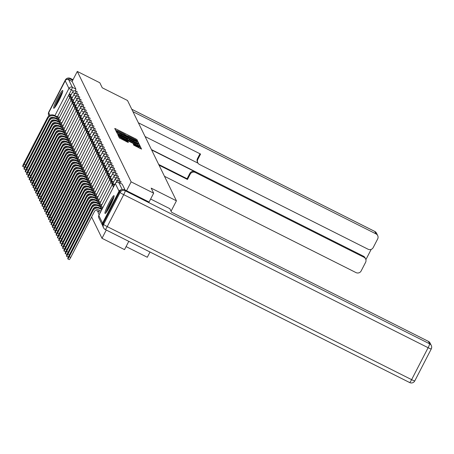 <?xml version="1.0" encoding="UTF-8"?>
<svg xmlns="http://www.w3.org/2000/svg" width="454" height="454" viewBox="0 0 454 454"><rect width="100%" height="100%" fill="white"/><g stroke="black" fill="none" stroke-linecap="round" stroke-linejoin="round"><path stroke-width="0.68" d="M137.097 141.132L137.823 141.421L136.96 139.645L135.769 138.918L115.776 128.868L114.743 128.459L115.605 130.241L117.047 130.792A4.007 0.358 27.3 0 1 117.041 130.741A4.007 0.358 27.3 0 1 120.344 132.046L122.013 132.886A4.007 0.358 27.3 0 1 125.826 135.207L127.381 135.984A4.007 0.358 27.3 0 1 127.37 135.939A4.007 0.358 27.3 0 1 130.673 137.244L132.341 138.078A4.007 0.358 27.3 0 1 136.155 140.4L137.097 141.132M62.777 90.573A9.948 1.175 -63.3 0 0 62.703 90.494A9.948 1.175 -63.3 0 0 57.386 98.456A9.948 1.175 -63.3 0 0 53.691 108.183A9.948 1.175 -63.3 0 0 53.765 108.268A9.948 1.175 -63.3 0 0 59.082 100.306A9.948 1.175 -63.3 0 0 62.777 90.573M114.067 195.748A9.948 1.175 -63.3 0 0 113.988 195.663A9.948 1.175 -63.3 0 0 108.671 203.625A9.948 1.175 -63.3 0 0 104.976 213.357A9.948 1.175 -63.3 0 0 105.05 213.437A9.948 1.175 -63.3 0 0 110.367 205.475A9.948 1.175 -63.3 0 0 114.067 195.748M133.737 145.155L141.569 149.105L140.609 147.13L139.418 146.404L118.392 135.945L119.351 137.92L127.319 142.051L128.351 142.46L127.937 141.608L123.386 139.191A3.348 0.295 27.3 0 1 120.197 137.21A3.348 0.295 27.3 0 1 122.955 138.305L136.115 144.922A3.348 0.295 27.3 0 1 139.31 146.903A3.348 0.295 27.3 0 1 136.546 145.808L133.323 144.298L133.737 145.155M77.293 71.437L99.812 82.759L102.269 87.804L127.5 100.487L176.43 200.816L151.193 188.132L153.656 193.177L131.138 181.855L77.293 71.437L72.135 81.425L68.628 79.66L72.368 87.333A2.548 0.301 116.7 0 1 71.369 89.926L57.545 116.706M138.016 143.532L139.049 143.941L138.09 141.96L136.898 141.239L115.872 130.775L116.831 132.755L118.023 133.476L138.016 143.532M139.35 144.548L140.309 146.523L139.276 146.114L119.283 136.064L118.091 135.337L117.682 134.48L126.819 138.969L127.852 139.372L127.58 138.805L117.109 133.317L138.158 143.822L139.35 144.548L138.884 145.916M128.788 241.352L124.521 249.621L102.002 238.299L91.612 216.984M126.081 246.596L147.295 257.265L150.002 252.015M121.434 189.812A2.548 2.525 154 0 0 119.044 191.202L102.553 223.147A2.548 2.525 154 0 0 102.769 225.803M106.27 230.03L102.002 238.299M153.656 193.177L149.065 202.07M131.138 181.855L126.547 190.748M49.072 115.793L48.68 114.987A2.548 2.525 -26 0 1 48.709 112.728L65.2 80.784A2.548 2.525 -26 0 1 68.628 79.66M176.43 200.816L171.062 211.212M120.389 183.234A2.548 0.301 -63.3 0 0 120.934 181.515L119.686 180.885A2.548 0.301 116.7 0 1 119.147 182.61M119.067 180.669A2.548 0.301 -63.3 0 0 119.646 178.87L118.403 178.246A2.548 0.301 116.7 0 1 117.421 180.862L117.41 180.879M117.779 178.03A2.548 0.301 -63.3 0 0 118.358 176.231L117.115 175.607A2.548 0.301 116.7 0 1 116.133 178.223L116.122 178.24M116.491 175.386A2.548 0.301 -63.3 0 0 117.07 173.593L115.827 172.963A2.548 0.301 116.7 0 1 114.845 175.584L112.41 174.075A2.548 2.548 0 0 1 115.827 172.963M115.203 172.747A2.548 0.301 -63.3 0 0 115.781 170.948L114.539 170.324A2.548 0.301 116.7 0 1 113.557 172.94L111.122 171.43A2.548 2.548 0 0 1 114.539 170.324M113.914 170.108A2.548 0.301 -63.3 0 0 114.493 168.309L113.25 167.685A2.548 0.301 116.7 0 1 112.269 170.301L112.257 170.318M112.626 167.464A2.548 0.301 -63.3 0 0 113.205 165.665L111.962 165.04A2.548 0.301 116.7 0 1 110.98 167.657L108.546 166.153A2.548 2.548 0 0 1 111.962 165.04M111.338 164.825A2.548 0.301 -63.3 0 0 111.917 163.026L110.674 162.401A2.548 0.301 116.7 0 1 109.692 165.018L107.258 163.508A2.548 2.548 0 0 1 110.674 162.401M110.05 162.18A2.548 0.301 -63.3 0 0 110.628 160.387L109.386 159.757A2.548 0.301 116.7 0 1 108.404 162.379L105.975 160.869A2.548 2.548 0 0 1 109.386 159.757M108.761 159.541A2.548 0.301 -63.3 0 0 109.34 157.742L108.097 157.118A2.548 0.301 116.7 0 1 107.116 159.734L104.687 158.225A2.548 2.548 0 0 1 108.097 157.118M107.473 156.902A2.548 0.301 -63.3 0 0 108.052 155.103L106.809 154.479A2.548 0.301 116.7 0 1 105.827 157.095L105.822 157.112M106.185 154.258A2.548 0.301 -63.3 0 0 106.764 152.459L105.521 151.835A2.548 0.301 116.7 0 1 104.539 154.451L104.533 154.468M104.897 151.619A2.548 0.301 -63.3 0 0 105.476 149.82L104.233 149.196A2.548 0.301 116.7 0 1 103.251 151.812L103.245 151.829M103.608 148.974A2.548 0.301 -63.3 0 0 104.187 147.181L102.945 146.551A2.548 0.301 116.7 0 1 101.963 149.173L101.957 149.184M102.32 146.336A2.548 0.301 -63.3 0 0 102.905 144.537L101.656 143.912A2.548 0.301 116.7 0 1 100.675 146.529L100.669 146.546M101.032 143.697A2.548 0.301 -63.3 0 0 101.617 141.898L100.368 141.273A2.548 0.301 116.7 0 1 99.386 143.89L99.381 143.907M99.749 141.052A2.548 0.301 -63.3 0 0 100.328 139.253L99.08 138.629A2.548 0.301 116.7 0 1 98.098 141.245L95.669 139.741A2.548 2.548 0 0 1 99.08 138.629M98.461 138.413A2.548 0.301 -63.3 0 0 99.04 136.614L97.792 135.99A2.548 0.301 116.7 0 1 96.816 138.606L94.381 137.097A2.548 2.548 0 0 1 97.792 135.99M97.173 135.769A2.548 0.301 -63.3 0 0 97.752 133.975L96.503 133.345A2.548 0.301 116.7 0 1 95.527 135.967L95.516 135.979M95.885 133.13A2.548 0.301 -63.3 0 0 96.464 131.331L95.215 130.707A2.548 0.301 116.7 0 1 94.239 133.323L91.804 131.813A2.548 2.548 0 0 1 95.215 130.707M94.597 130.491A2.548 0.301 -63.3 0 0 95.175 128.692L93.933 128.068A2.548 0.301 116.7 0 1 92.951 130.684L92.939 130.701M93.308 127.846A2.548 0.301 -63.3 0 0 93.887 126.047L92.644 125.423A2.548 0.301 116.7 0 1 91.663 128.039L91.651 128.056M92.02 125.208A2.548 0.301 -63.3 0 0 92.599 123.409L91.356 122.784A2.548 0.301 116.7 0 1 90.374 125.4L87.94 123.891A2.548 2.548 0 0 1 91.356 122.784M90.732 122.563A2.548 0.301 -63.3 0 0 91.311 120.77L90.068 120.14A2.548 0.301 116.7 0 1 89.086 122.762L89.075 122.773M89.444 119.924A2.548 0.301 -63.3 0 0 90.023 118.125L88.78 117.501A2.548 0.301 116.7 0 1 87.798 120.117L87.787 120.134M88.155 117.285A2.548 0.301 -63.3 0 0 88.734 115.486L87.491 114.862A2.548 0.301 116.7 0 1 86.51 117.478L86.498 117.495M86.867 114.641A2.548 0.301 -63.3 0 0 87.446 112.842L86.203 112.217A2.548 0.301 116.7 0 1 85.221 114.834L85.216 114.851M85.579 112.002A2.548 0.301 -63.3 0 0 86.158 110.203L84.915 109.579A2.548 0.301 116.7 0 1 83.933 112.195L83.928 112.212M84.291 109.357A2.548 0.301 -63.3 0 0 84.87 107.564L83.627 106.934A2.548 0.301 116.7 0 1 82.645 109.556L82.639 109.567M83.003 106.718A2.548 0.301 -63.3 0 0 83.581 104.919L82.339 104.295A2.548 0.301 116.7 0 1 81.357 106.911L78.928 105.402A2.548 2.548 0 0 1 82.339 104.295M81.714 104.08A2.548 0.301 -63.3 0 0 82.293 102.281L81.05 101.656A2.548 0.301 116.7 0 1 80.069 104.272L77.64 102.763A2.548 2.548 0 0 1 81.05 101.656M80.426 101.435A2.548 0.301 -63.3 0 0 81.005 99.636L79.762 99.012A2.548 0.301 116.7 0 1 78.78 101.628L76.351 100.124A2.548 2.548 0 0 1 79.762 99.012M79.138 98.796A2.548 0.301 -63.3 0 0 79.717 96.997L78.474 96.373A2.548 0.301 116.7 0 1 77.492 98.989L75.063 97.479A2.548 2.548 0 0 1 78.474 96.373M77.85 96.152A2.548 0.301 -63.3 0 0 78.434 94.358L77.186 93.728A2.548 0.301 116.7 0 1 76.204 96.35L76.198 96.362M76.561 93.513A2.548 0.301 -63.3 0 0 77.146 91.714L75.897 91.089A2.548 0.301 116.7 0 1 74.916 93.706L74.91 93.723M125.088 190.01L122.24 184.176A2.548 0.301 -63.3 0 0 122.222 184.154A2.548 0.301 -63.3 0 0 122.194 184.154M72.135 81.425L75.875 89.097A2.548 0.301 116.7 0 1 75.279 90.874M127.296 136.081L125.911 135.383M116.967 130.888L115.583 130.19M117.041 132.676L116.712 132.511M137.624 143.333L136.365 142.391M136.62 141.364L117.637 132A4.007 0.358 27.3 0 0 121.451 134.316L133.448 140.348A4.007 0.358 27.3 0 0 136.745 141.654A4.007 0.358 27.3 0 0 136.739 141.603L136.62 141.364M127.568 139.917L128.664 140.468M135.235 143.197A3.348 0.295 27.3 0 0 137.993 144.287A3.348 0.295 27.3 0 0 134.798 142.306L129.129 139.571L130.593 140.865L135.235 143.197L134.872 143.901M128.561 140.689L129.135 139.582L128.556 140.723M138.765 145.672L137.636 144.979M119.805 137.965L119.232 137.675M140.144 148.503L138.952 147.595M53.703 117.49A3.445 3.405 154 0 0 49.333 119.118L25.645 165.006A2.872 0.34 116.7 0 1 24.17 167.191L22.7 166.453A2.872 0.34 -63.3 0 0 24.175 164.269L47.857 118.38A5.102 5.045 -26 0 1 54.718 116.139L57.147 117.365L56.568 118.488M56.483 116.451L54.344 115.378A5.102 5.045 -26 0 0 47.488 117.62L23.801 163.508A2.872 0.34 -63.3 0 0 22.7 166.453M56.864 118.636L57.147 117.365M69.91 97.19L69.473 96.969L70.234 95.499L69.496 93.995L71.136 94.818M70.234 95.499L70.671 95.72M69.473 96.969L68.741 95.465L69.496 93.995M56.597 116.23L59.366 117.62M57.329 117.734L58.901 118.522M151.613 149.933L194.976 171.737L195.339 172.48L363.943 257.253L363.416 256.169A3.825 3.785 -26 0 1 365.107 257.878L365.635 258.962A3.825 3.785 154 0 0 363.943 257.253M195.339 172.48A3.825 3.785 154 0 0 190.198 174.16L189.834 173.417A3.825 3.785 -26 0 1 194.976 171.737M159.048 165.182L187.462 179.466L190.198 174.16M164.467 176.294L356.015 272.604A3.825 3.785 154 0 0 361.163 270.924L365.589 262.344A3.825 3.785 154 0 0 365.635 258.962M197.785 162.759L197.422 162.01A3.825 3.785 -26 0 1 197.467 158.628L197.831 159.371A3.825 3.785 154 0 0 199.476 164.467L368.081 249.235A3.825 3.785 154 0 0 373.222 247.555L377.649 238.98A3.825 3.785 154 0 0 376.003 233.884L374.822 231.461L131.785 109.266M365.89 259.654L371.19 249.377M197.831 159.371L200.572 154.065L138.385 122.801M132.965 111.684L376.003 233.884M48.901 115.435A3.825 3.785 154 0 0 49.004 115.844M73.015 79.717L70.438 78.423L70.881 79.337L72.731 80.267M70.881 79.337A3.825 3.785 154 0 0 67.328 79.399M151.449 149.593L363.416 256.169M198.023 163.173L145.093 136.558M197.467 158.628L199.976 153.77M158.684 164.439L187.099 178.723L189.834 173.417M187.099 178.723L187.462 179.466M150.637 199.022L169.824 208.675L171.567 212.245L428.428 341.391A3.825 3.785 -26 0 1 430.12 343.099L431.3 345.522A3.825 3.785 154 0 0 429.609 343.814L428.428 341.391M119.635 191.537L103.143 223.482L103.591 224.401L120.083 192.451L119.635 191.537A3.825 3.785 -26 0 1 124.776 189.857L149.082 202.036M105.311 229.525L409.621 382.535A3.825 0.454 -63.3 0 0 409.656 382.563L105.266 229.525A3.825 3.825 0 0 1 103.546 227.783A3.825 3.785 154 0 0 105.237 229.491A3.825 0.454 -63.3 0 0 105.266 229.525A3.825 0.454 -63.3 0 0 107.235 226.614L411.619 379.652L428.111 347.707L123.721 194.664L107.235 226.614A3.825 0.34 27.3 0 1 103.591 224.401A3.825 3.785 154 0 0 103.546 227.783L103.103 226.869A3.825 3.785 -26 0 1 103.143 223.482M55.189 106.94A8.609 1.016 116.7 0 1 58.583 98.694A8.609 1.016 116.7 0 1 62.487 92.423M61.602 94.846A7.973 0.942 -63.3 0 0 59.19 99.063A7.973 0.942 -63.3 0 0 56.608 104.783M62.709 91.629A9.886 1.163 -63.3 0 0 58.498 98.524A9.886 1.163 -63.3 0 0 54.679 107.598M106.474 212.114A8.609 1.016 116.7 0 1 109.868 203.863A8.609 1.016 116.7 0 1 113.772 197.598M112.887 200.021A7.973 0.942 -63.3 0 0 110.475 204.232A7.973 0.942 -63.3 0 0 107.893 209.958M113.994 196.798A9.886 1.163 -63.3 0 0 109.783 203.693A9.886 1.163 -63.3 0 0 105.964 212.767M54.985 120.134A3.445 3.405 154 0 0 50.621 121.763L26.934 167.651A2.872 0.34 116.7 0 1 25.458 169.83L23.988 169.092A2.872 0.34 -63.3 0 0 25.464 166.907L49.145 121.019A5.102 5.045 -26 0 1 56.007 118.783L58.435 120.004L57.857 121.133M57.771 119.096L55.632 118.017A5.102 5.045 -26 0 0 48.777 120.259L25.089 166.147A2.872 0.34 -63.3 0 0 23.988 169.092M58.152 121.28L58.435 120.004M71.199 99.829L70.762 99.608L71.522 98.143L70.784 96.634L72.424 97.457M71.522 98.143L71.953 98.359M70.762 99.608L70.029 98.104L70.784 96.634M57.885 118.869L60.654 120.265M58.617 120.378L60.189 121.167M56.273 122.773A3.445 3.405 154 0 0 51.909 124.402L28.222 170.29A2.872 0.34 116.7 0 1 26.746 172.475L25.276 171.731A2.872 0.34 -63.3 0 0 26.752 169.552L50.434 123.664A5.102 5.045 -26 0 1 57.295 121.422L59.724 122.648L59.145 123.772M59.06 121.734L56.92 120.662A5.102 5.045 -26 0 0 50.065 122.898L26.377 168.792A2.872 0.34 -63.3 0 0 25.276 171.731M59.44 123.919L59.724 122.648M72.487 102.468L72.05 102.252L72.81 100.782L72.073 99.278L73.713 100.101M72.81 100.782L73.242 101.004M72.05 102.252L71.318 100.743L72.073 99.278M59.173 121.513L61.943 122.903M59.905 123.017L61.472 123.806M57.562 125.412A3.445 3.405 154 0 0 53.192 127.041L29.51 172.934A2.872 0.34 116.7 0 1 28.034 175.113L26.565 174.376A2.872 0.34 -63.3 0 0 28.04 172.191L51.722 126.303A5.102 5.045 -26 0 1 58.583 124.061L61.012 125.287L60.433 126.411M60.342 124.373L58.208 123.301A5.102 5.045 -26 0 0 51.353 125.542L27.666 171.43A2.872 0.34 -63.3 0 0 26.565 174.376M60.728 126.564L61.012 125.287M73.775 105.112L73.338 104.891L74.098 103.427L73.361 101.917L75.001 102.74M74.098 103.427L74.53 103.643M73.338 104.891L72.606 103.387L73.361 101.917M60.461 124.152L63.231 125.542M61.194 125.662L62.76 126.445M58.85 128.056A3.445 3.405 154 0 0 54.48 129.685L30.798 175.573A2.872 0.34 116.7 0 1 29.323 177.758L27.853 177.015A2.872 0.34 -63.3 0 0 29.328 174.835L53.01 128.942A5.102 5.045 -26 0 1 59.866 126.706L62.3 127.926L61.721 129.055M61.63 127.018L59.497 125.945A5.102 5.045 -26 0 0 52.641 128.181L28.954 174.069A2.872 0.34 -63.3 0 0 27.853 177.015M62.016 129.203L62.3 127.926M75.063 107.751L74.626 107.536L75.387 106.066L74.649 104.562L76.283 105.385M75.387 106.066L75.818 106.287M74.626 107.536L73.894 106.026L74.649 104.562M61.75 126.791L64.519 128.187M62.482 128.3L64.048 129.089M60.138 130.695A3.445 3.405 154 0 0 55.768 132.324L32.086 178.212A2.872 0.34 116.7 0 1 30.611 180.397L29.141 179.659A2.872 0.34 -63.3 0 0 30.617 177.474L54.298 131.586A5.102 5.045 -26 0 1 61.154 129.345L63.588 130.57L63.01 131.694M62.919 129.657L60.785 128.584A5.102 5.045 -26 0 0 53.93 130.826L30.242 176.714A2.872 0.34 -63.3 0 0 29.141 179.659M63.305 131.842L63.588 130.57M76.351 110.396L75.914 110.174L76.669 108.705L75.937 107.201L77.572 108.024M76.669 108.705L77.106 108.926M75.914 110.174L75.182 108.665L75.937 107.201M63.038 129.435L65.802 130.826M63.77 130.939L65.336 131.728M61.426 133.34A3.445 3.405 154 0 0 57.056 134.969L33.375 180.857A2.872 0.34 116.7 0 1 31.899 183.036L30.429 182.298A2.872 0.34 -63.3 0 0 31.905 180.113L55.587 134.225A5.102 5.045 -26 0 1 62.442 131.989L64.877 133.209L64.298 134.339M64.207 132.301L62.073 131.223A5.102 5.045 -26 0 0 55.218 133.465L31.53 179.353A2.872 0.34 -63.3 0 0 30.429 182.298M64.593 134.486L64.877 133.209M77.64 113.035L77.203 112.813L77.957 111.349L77.225 109.84L78.86 110.662M77.957 111.349L78.394 111.565M77.203 112.813L76.465 111.309L77.225 109.84M64.326 132.074L67.09 133.47M65.058 133.584L66.624 134.373M62.714 135.979A3.445 3.405 154 0 0 58.345 137.607L34.663 183.495A2.872 0.34 116.7 0 1 33.187 185.68L31.718 184.937A2.872 0.34 -63.3 0 0 33.193 182.758L56.875 136.87A5.102 5.045 -26 0 1 63.73 134.628L66.165 135.854L65.586 136.977M65.495 134.94L63.361 133.868A5.102 5.045 -26 0 0 56.506 136.104L32.819 181.997A2.872 0.34 -63.3 0 0 31.718 184.937M65.881 137.125L66.165 135.854M78.928 115.674L78.491 115.458L79.246 113.988L78.514 112.484L80.148 113.307M79.246 113.988L79.683 114.209M78.491 115.458L77.753 113.948L78.514 112.484M65.614 134.719L68.378 136.109M66.346 136.223L67.913 137.012M64.003 138.618A3.445 3.405 154 0 0 59.633 140.246L35.951 186.14A2.872 0.34 116.7 0 1 34.476 188.319L33.006 187.581A2.872 0.34 -63.3 0 0 34.476 185.397L58.163 139.509A5.102 5.045 -26 0 1 65.018 137.267L67.453 138.493L66.874 139.616M66.783 137.579L64.65 136.506A5.102 5.045 -26 0 0 57.794 138.748L34.107 184.636A2.872 0.34 -63.3 0 0 33.006 187.581M67.169 139.77L67.453 138.493M80.216 118.318L79.779 118.097L80.534 116.633L79.802 115.123L81.436 115.946M80.534 116.633L80.971 116.848M79.779 118.097L79.041 116.593L79.802 115.123M66.897 137.358L69.666 138.748M67.635 138.867L69.201 139.65M65.291 141.262A3.445 3.405 154 0 0 60.921 142.891L37.239 188.779A2.872 0.34 116.7 0 1 35.764 190.964L34.294 190.22A2.872 0.34 -63.3 0 0 35.764 188.041L59.451 142.147A5.102 5.045 -26 0 1 66.307 139.911L68.741 141.132L68.157 142.261M68.072 140.224L65.938 139.151A5.102 5.045 -26 0 0 59.082 141.387L35.395 187.275A2.872 0.34 -63.3 0 0 34.294 190.22M68.458 142.408L68.741 141.132M81.504 120.957L81.067 120.741L81.822 119.271L81.09 117.762L82.724 118.59M81.822 119.271L82.259 119.493M81.067 120.741L80.33 119.232L81.09 117.762M68.185 139.997L70.955 141.393M68.923 141.506L70.489 142.295M66.579 143.901A3.445 3.405 154 0 0 62.209 145.53L38.528 191.418A2.872 0.34 116.7 0 1 37.052 193.603L35.577 192.865A2.872 0.34 -63.3 0 0 37.052 190.68L60.74 144.792A5.102 5.045 -26 0 1 67.595 142.55L70.029 143.776L69.445 144.9M69.36 142.862L67.226 141.79A5.102 5.045 -26 0 0 60.365 144.031L36.683 189.92A2.872 0.34 -63.3 0 0 35.577 192.865M69.746 145.047L70.029 143.776M82.793 123.602L82.356 123.38L83.11 121.91L82.378 120.406L84.013 121.229M83.11 121.91L83.547 122.132M82.356 123.38L81.618 121.871L82.378 120.406M69.473 142.641L72.243 144.031M70.211 144.145L71.777 144.934M67.867 146.546A3.445 3.405 154 0 0 63.498 148.174L39.816 194.062A2.872 0.34 116.7 0 1 38.34 196.242L36.865 195.504A2.872 0.34 -63.3 0 0 38.34 193.319L62.028 147.431A5.102 5.045 -26 0 1 68.883 145.195L71.318 146.415L70.733 147.544M70.648 145.507L68.514 144.429A5.102 5.045 -26 0 0 61.653 146.67L37.971 192.558A2.872 0.34 -63.3 0 0 36.865 195.504M71.034 147.692L71.318 146.415M84.081 126.24L83.644 126.019L84.399 124.555L83.667 123.045L85.301 123.868M84.399 124.555L84.836 124.771M83.644 126.019L82.906 124.515L83.667 123.045M70.762 145.28L73.531 146.676M71.499 146.79L73.066 147.578M69.156 149.184A3.445 3.405 154 0 0 64.786 150.813L41.098 196.701A2.872 0.34 116.7 0 1 39.629 198.886L38.153 198.143A2.872 0.34 -63.3 0 0 39.629 195.963L63.316 150.075A5.102 5.045 -26 0 1 70.171 147.834L72.606 149.06L72.021 150.183M71.936 148.146L69.802 147.073A5.102 5.045 -26 0 0 62.941 149.309L39.26 195.203A2.872 0.34 -63.3 0 0 38.153 198.143M72.322 150.331L72.606 149.06M85.363 128.879L84.932 128.664L85.687 127.194L84.955 125.69L86.589 126.513M85.687 127.194L86.124 127.415M84.932 128.664L84.194 127.154L84.955 125.69M72.05 147.925L74.819 149.315M72.788 149.428L74.354 150.217M70.444 151.823A3.445 3.405 154 0 0 66.074 153.452L42.387 199.34A2.872 0.34 116.7 0 1 40.917 201.525L39.441 200.787A2.872 0.34 -63.3 0 0 40.917 198.602L64.604 152.714A5.102 5.045 -26 0 1 71.46 150.473L73.894 151.698L73.31 152.822M73.225 150.785L71.091 149.712A5.102 5.045 -26 0 0 64.23 151.954L40.548 197.842A2.872 0.34 -63.3 0 0 39.441 200.787M73.61 152.975L73.894 151.698M86.652 131.524L86.22 131.302L86.975 129.838L86.243 128.329L87.877 129.152M86.975 129.838L87.412 130.054M86.22 131.302L85.483 129.799L86.243 128.329M73.338 150.563L76.107 151.954M74.076 152.073L75.642 152.856M71.732 154.468A3.445 3.405 154 0 0 67.362 156.097L43.675 201.985A2.872 0.34 116.7 0 1 42.199 204.169L40.729 203.426A2.872 0.34 -63.3 0 0 42.205 201.247L65.892 155.353A5.102 5.045 -26 0 1 72.748 153.117L75.182 154.337L74.598 155.467M74.513 153.429L72.373 152.357A5.102 5.045 -26 0 0 65.518 154.593L41.836 200.481A2.872 0.34 -63.3 0 0 40.729 203.426M74.899 155.614L75.182 154.337M87.94 134.163L87.508 133.947L88.263 132.477L87.531 130.968L89.166 131.796M88.263 132.477L88.7 132.699M87.508 133.947L86.771 132.437L87.531 130.968M74.626 153.202L77.396 154.598M75.364 154.712L76.93 155.501M73.02 157.107A3.445 3.405 154 0 0 68.65 158.735L44.963 204.623A2.872 0.34 116.7 0 1 43.488 206.808L42.018 206.071A2.872 0.34 -63.3 0 0 43.493 203.886L67.181 157.998A5.102 5.045 -26 0 1 74.036 155.756L76.471 156.982L75.886 158.106M75.801 156.068L73.662 154.996A5.102 5.045 -26 0 0 66.806 157.237L43.124 203.125A2.872 0.34 -63.3 0 0 42.018 206.071M76.181 158.253L76.471 156.982M89.228 136.807L88.791 136.586L89.552 135.116L88.814 133.612L90.454 134.435M89.552 135.116L89.988 135.337M88.791 136.586L88.059 135.076L88.814 133.612M75.914 155.847L78.684 157.237M76.652 157.351L78.219 158.14M74.308 159.751A3.445 3.405 154 0 0 69.939 161.38L46.251 207.268A2.872 0.34 116.7 0 1 44.776 209.447L43.306 208.709A2.872 0.34 -63.3 0 0 44.781 206.525L68.469 160.637A5.102 5.045 -26 0 1 75.324 158.401L77.759 159.621L77.174 160.75M77.089 158.713L74.95 157.634A5.102 5.045 -26 0 0 68.094 159.876L44.413 205.764A2.872 0.34 -63.3 0 0 43.306 208.709M77.469 160.898L77.759 159.621M90.516 139.446L90.079 139.225L90.84 137.761L90.102 136.251L91.742 137.074M90.84 137.761L91.277 137.976M90.079 139.225L89.347 137.721L90.102 136.251M77.203 158.486L79.972 159.876M77.94 159.995L79.507 160.784M75.597 162.39A3.445 3.405 154 0 0 71.227 164.019L47.539 209.907A2.872 0.34 116.7 0 1 46.064 212.092L44.594 211.348A2.872 0.34 -63.3 0 0 46.07 209.169L69.757 163.281A5.102 5.045 -26 0 1 76.612 161.039L79.041 162.265L78.463 163.389M78.377 161.352L76.238 160.279A5.102 5.045 -26 0 0 69.383 162.515L45.701 208.409A2.872 0.34 -63.3 0 0 44.594 211.348M78.758 163.536L79.041 162.265M91.804 142.085L91.368 141.869L92.128 140.4L91.39 138.896L93.03 139.719M92.128 140.4L92.565 140.621M91.368 141.869L90.635 140.36L91.39 138.896M78.491 161.13L81.26 162.521M79.223 162.634L80.795 163.423M76.885 165.029A3.445 3.405 154 0 0 72.515 166.658L48.828 212.546A2.872 0.34 116.7 0 1 47.352 214.731L45.882 213.993A2.872 0.34 -63.3 0 0 47.358 211.808L71.045 165.92A5.102 5.045 -26 0 1 77.901 163.678L80.33 164.904L79.751 166.028M79.666 163.99L77.526 162.918A5.102 5.045 -26 0 0 70.671 165.16L46.983 211.048A2.872 0.34 -63.3 0 0 45.882 213.993M80.046 166.181L80.33 164.904M93.093 144.73L92.656 144.508L93.416 143.044L92.678 141.535L94.319 142.357M93.416 143.044L93.853 143.26M92.656 144.508L91.924 143.004L92.678 141.535M79.779 163.769L82.549 165.16M80.511 165.279L82.083 166.062M78.173 167.674A3.445 3.405 154 0 0 73.803 169.302L50.116 215.19A2.872 0.34 116.7 0 1 48.64 217.375L47.171 216.632A2.872 0.34 -63.3 0 0 48.646 214.453L72.328 168.559A5.102 5.045 -26 0 1 79.189 166.323L81.618 167.543L81.039 168.672M80.954 166.635L78.814 165.562A5.102 5.045 -26 0 0 71.959 167.798L48.272 213.686A2.872 0.34 -63.3 0 0 47.171 216.632M81.334 168.82L81.618 167.543M94.381 147.368L93.944 147.153L94.704 145.683L93.967 144.173L95.607 144.996M94.704 145.683L95.141 145.904M93.944 147.153L93.212 145.643L93.967 144.173M81.067 166.408L83.837 167.804M81.799 167.918L83.371 168.706M79.456 170.312A3.445 3.405 154 0 0 75.092 171.941L51.404 217.829A2.872 0.34 116.7 0 1 49.929 220.014L48.459 219.276A2.872 0.34 -63.3 0 0 49.934 217.091L73.616 171.203A5.102 5.045 -26 0 1 80.477 168.962L82.906 170.188L82.327 171.311M82.242 169.274L80.103 168.201A5.102 5.045 -26 0 0 73.247 170.443L49.56 216.331A2.872 0.34 -63.3 0 0 48.459 219.276M82.622 171.459L82.906 170.188M95.669 150.013L95.232 149.792L95.993 148.322L95.255 146.818L96.895 147.641M95.993 148.322L96.43 148.543M95.232 149.792L94.5 148.282L95.255 146.818M82.356 169.053L85.125 170.443M83.088 170.556L84.66 171.345M80.744 172.957A3.445 3.405 154 0 0 76.38 174.586L52.692 220.474A2.872 0.34 116.7 0 1 51.217 222.653L49.747 221.915A2.872 0.34 -63.3 0 0 51.223 219.73L74.904 173.842A5.102 5.045 -26 0 1 81.765 171.606L84.194 172.826L83.615 173.956M83.53 171.918L81.391 170.84A5.102 5.045 -26 0 0 74.535 173.082L50.848 218.97A2.872 0.34 -63.3 0 0 49.747 221.915M83.911 174.103L84.194 172.826M96.957 152.652L96.52 152.431L97.281 150.966L96.543 149.457L98.183 150.28M97.281 150.966L97.712 151.182M96.52 152.431L95.788 150.927L96.543 149.457M83.644 171.691L86.413 173.082M84.376 173.201L85.948 173.99M82.032 175.596A3.445 3.405 154 0 0 77.668 177.225L53.981 223.113A2.872 0.34 116.7 0 1 52.505 225.298L51.035 224.554A2.872 0.34 -63.3 0 0 52.511 222.375L76.193 176.487A5.102 5.045 -26 0 1 83.054 174.245L85.483 175.465L84.904 176.595M84.813 174.557L82.679 173.485A5.102 5.045 -26 0 0 75.824 175.721L52.136 221.609A2.872 0.34 -63.3 0 0 51.035 224.554M85.199 176.742L85.483 175.465M98.246 155.291L97.809 155.075L98.569 153.605L97.831 152.101L99.471 152.924M98.569 153.605L99 153.827M97.809 155.075L97.077 153.566L97.831 152.101M84.932 174.336L87.701 175.726M85.664 175.84L87.23 176.629M83.32 178.235A3.445 3.405 154 0 0 78.951 179.863L55.269 225.752A2.872 0.34 116.7 0 1 53.793 227.936L52.324 227.199A2.872 0.34 -63.3 0 0 53.799 225.014L77.481 179.126A5.102 5.045 -26 0 1 84.336 176.884L86.771 178.11L86.192 179.234M86.101 177.196L83.967 176.124A5.102 5.045 -26 0 0 77.112 178.365L53.424 224.253A2.872 0.34 -63.3 0 0 52.324 227.199M86.487 179.387L86.771 178.11M99.534 157.935L99.097 157.714L99.857 156.25L99.12 154.74L100.754 155.563M99.857 156.25L100.289 156.465M99.097 157.714L98.365 156.21L99.12 154.74M86.22 176.975L88.99 178.365M86.952 178.484L88.519 179.268M84.609 180.879A3.445 3.405 154 0 0 80.239 182.508L56.557 228.396A2.872 0.34 116.7 0 1 55.082 230.581L53.612 229.838A2.872 0.34 -63.3 0 0 55.087 227.658L78.769 181.765A5.102 5.045 -26 0 1 85.624 179.529L88.059 180.749L87.48 181.878M87.389 179.841L85.256 178.768A5.102 5.045 -26 0 0 78.4 181.004L54.713 226.892A2.872 0.34 -63.3 0 0 53.612 229.838M87.775 182.026L88.059 180.749M100.822 160.574L100.385 160.358L101.14 158.889L100.408 157.379L102.042 158.202M101.14 158.889L101.577 159.11M100.385 160.358L99.653 158.849L100.408 157.379M87.508 179.614L90.272 181.01M88.241 181.123L89.807 181.912M85.897 183.518A3.445 3.405 154 0 0 81.527 185.147L57.845 231.035A2.872 0.34 116.7 0 1 56.37 233.22L54.9 232.482A2.872 0.34 -63.3 0 0 56.375 230.297L80.057 184.409A5.102 5.045 -26 0 1 86.913 182.167L89.347 183.393L88.768 184.517M88.678 182.48L86.544 181.407A5.102 5.045 -26 0 0 79.688 183.649L56.001 229.537A2.872 0.34 -63.3 0 0 54.9 232.482M89.063 184.664L89.347 183.393M102.11 163.219L101.673 162.997L102.428 161.528L101.696 160.024L103.33 160.847M102.428 161.528L102.865 161.749M101.673 162.997L100.936 161.488L101.696 160.024M88.797 182.258L91.56 183.649M89.529 183.762L91.095 184.551M87.185 186.163A3.445 3.405 154 0 0 82.815 187.791L59.134 233.679A2.872 0.34 116.7 0 1 57.658 235.859L56.188 235.121A2.872 0.34 -63.3 0 0 57.664 232.936L81.345 187.048A5.102 5.045 -26 0 1 88.201 184.812L90.635 186.032L90.057 187.162M89.966 185.124L87.832 184.046A5.102 5.045 -26 0 0 80.977 186.288L57.289 232.176A2.872 0.34 -63.3 0 0 56.188 235.121M90.352 187.309L90.635 186.032M103.398 165.858L102.962 165.636L103.716 164.172L102.984 162.663L104.619 163.485M103.716 164.172L104.153 164.388M102.962 165.636L102.224 164.132L102.984 162.663M90.085 184.897L92.849 186.288M90.817 186.407L92.383 187.196M88.473 188.802A3.445 3.405 154 0 0 84.103 190.43L60.422 236.318A2.872 0.34 116.7 0 1 58.946 238.503L57.476 237.76A2.872 0.34 -63.3 0 0 58.946 235.581L82.634 189.693A5.102 5.045 -26 0 1 89.489 187.451L91.924 188.671L91.345 189.8M91.254 187.763L89.12 186.69A5.102 5.045 -26 0 0 82.265 188.926L58.577 234.814A2.872 0.34 -63.3 0 0 57.476 237.76M91.64 189.948L91.924 188.671M104.687 168.496L104.25 168.281L105.005 166.811L104.272 165.307L105.907 166.13M105.005 166.811L105.442 167.032M104.25 168.281L103.512 166.771L104.272 165.307M91.373 187.542L94.137 188.932M92.105 189.046L93.672 189.834M89.761 191.44A3.445 3.405 154 0 0 85.392 193.069L61.71 238.957A2.872 0.34 116.7 0 1 60.234 241.142L58.765 240.404A2.872 0.34 -63.3 0 0 60.234 238.219L83.922 192.331A5.102 5.045 -26 0 1 90.777 190.09L93.212 191.316L92.627 192.439M92.542 190.402L90.408 189.329A5.102 5.045 -26 0 0 83.553 191.571L59.866 237.459A2.872 0.34 -63.3 0 0 58.765 240.404M92.928 192.592L93.212 191.316M105.975 171.141L105.538 170.92L106.293 169.456L105.561 167.946L107.195 168.769M106.293 169.456L106.73 169.671M105.538 170.92L104.8 169.416L105.561 167.946M92.656 190.181L95.425 191.571M93.393 191.69L94.96 192.473M91.05 194.085A3.445 3.405 154 0 0 86.68 195.714L62.998 241.602A2.872 0.34 116.7 0 1 61.523 243.787L60.047 243.043A2.872 0.34 -63.3 0 0 61.523 240.864L85.21 194.97A5.102 5.045 -26 0 1 92.066 192.734L94.5 193.954L93.916 195.084M93.83 193.046L91.697 191.968A5.102 5.045 -26 0 0 84.836 194.21L61.154 240.098A2.872 0.34 -63.3 0 0 60.047 243.043M94.216 195.231L94.5 193.954M107.263 173.78L106.826 173.564L107.581 172.094L106.849 170.585L108.483 171.408M107.581 172.094L108.018 172.316M106.826 173.564L106.088 172.055L106.849 170.585M93.944 192.819L96.713 194.216M94.682 194.329L96.248 195.118M92.338 196.724A3.445 3.405 154 0 0 87.968 198.353L64.286 244.241A2.872 0.34 116.7 0 1 62.811 246.426L61.335 245.688A2.872 0.34 -63.3 0 0 62.811 243.503L86.498 197.615A5.102 5.045 -26 0 1 93.354 195.373L95.788 196.599L95.204 197.723M95.119 195.685L92.985 194.613A5.102 5.045 -26 0 0 86.124 196.854L62.442 242.742A2.872 0.34 -63.3 0 0 61.335 245.688M95.505 197.87L95.788 196.599M108.551 176.424L108.114 176.203L108.869 174.733L108.137 173.229L109.772 174.052M108.869 174.733L109.306 174.955M108.114 176.203L107.377 174.694L108.137 173.229M95.232 195.464L98.002 196.854M95.97 196.968L97.536 197.757M93.626 199.363A3.445 3.405 154 0 0 89.256 200.997L65.569 246.885A2.872 0.34 116.7 0 1 64.099 249.064L62.624 248.327A2.872 0.34 -63.3 0 0 64.099 246.142L87.787 200.254A5.102 5.045 -26 0 1 94.642 198.018L97.077 199.238L96.492 200.367M96.407 198.33L94.273 197.252A5.102 5.045 -26 0 0 87.412 199.493L63.73 245.381A2.872 0.34 -63.3 0 0 62.624 248.327M96.793 200.515L97.077 199.238M109.834 179.063L109.403 178.842L110.157 177.378L109.425 175.868L111.06 176.691M110.157 177.378L110.594 177.593M109.403 178.842L108.665 177.338L109.425 175.868M96.52 198.103L99.29 199.493M97.258 199.612L98.824 200.401M94.914 202.007A3.445 3.405 154 0 0 90.545 203.636L66.857 249.524A2.872 0.34 116.7 0 1 65.387 251.709L63.912 250.966A2.872 0.34 -63.3 0 0 65.387 248.786L89.075 202.898A5.102 5.045 -26 0 1 95.93 200.657L98.365 201.877L97.78 203.006M97.695 200.969L95.561 199.896A5.102 5.045 -26 0 0 88.7 202.132L65.018 248.02A2.872 0.34 -63.3 0 0 63.912 250.966M98.081 203.154L98.365 201.877M111.122 181.702L110.691 181.487L111.446 180.017L110.714 178.513L112.348 179.336M111.446 180.017L111.883 180.238M110.691 181.487L109.953 179.977L110.714 178.513M97.809 200.747L100.578 202.138M98.546 202.251L100.113 203.04M96.203 204.646A3.445 3.405 154 0 0 91.833 206.275L68.145 252.163A2.872 0.34 116.7 0 1 66.67 254.348L65.2 253.61A2.872 0.34 -63.3 0 0 66.676 251.425L90.363 205.537A5.102 5.045 -26 0 1 97.218 203.296L99.653 204.521L99.068 205.645M98.983 203.608L96.85 202.535A5.102 5.045 -26 0 0 89.988 204.777L66.307 250.665A2.872 0.34 -63.3 0 0 65.2 253.61M99.369 205.798L99.653 204.521M112.41 184.347L111.979 184.125L112.734 182.661L112.002 181.152L113.636 181.975M112.734 182.661L113.171 182.877M111.979 184.125L111.241 182.621L112.002 181.152M99.097 203.386L101.866 204.777M99.835 204.896L101.401 205.679M97.491 207.291A3.445 3.405 154 0 0 93.121 208.919L69.434 254.808A2.872 0.34 116.7 0 1 67.958 256.992L66.488 256.249A2.872 0.34 -63.3 0 0 67.964 254.07L91.651 208.176A5.102 5.045 -26 0 1 98.507 205.94L100.941 207.16L100.357 208.29M100.272 206.252L98.132 205.174A5.102 5.045 -26 0 0 91.277 207.416L67.595 253.304A2.872 0.34 -63.3 0 0 66.488 256.249M100.652 208.437L100.941 207.16M113.54 186.906L113.262 186.77L114.022 185.3L113.284 183.791L114.766 184.534M113.262 186.77L112.53 185.26L113.284 183.791M100.385 206.025L102.996 207.342M101.123 207.535L102.53 208.244M101.072 211.07L99.034 210.049A3.445 3.405 154 0 0 94.409 211.558L70.722 257.446A2.872 0.34 116.7 0 1 69.246 259.631L67.777 258.894A2.872 0.34 -63.3 0 0 69.252 256.709L92.939 210.821A5.102 5.045 -26 0 1 99.795 208.579L101.827 209.6M101.56 208.891L99.42 207.819A5.102 5.045 -26 0 0 92.565 210.06L68.883 255.948A2.872 0.34 -63.3 0 0 67.777 258.894M101.673 208.67L102.178 208.925M119.044 191.202L115.305 183.529L98.813 215.48L102.553 223.147M73.644 91.072L68.94 88.451L65.2 80.784M52.335 120.162L52.624 120.055M54.9 115.657L68.94 88.451A2.548 2.525 -26 0 1 72.368 87.333L75.875 89.097M48.709 112.728L49.957 115.288M51.047 117.524L51.245 117.927M117.433 180.868L114.987 179.358A2.548 2.548 0 0 1 118.403 178.246M105.839 157.101L103.398 155.586A2.548 2.548 0 0 1 106.809 154.479M104.551 154.456L102.11 152.947A2.548 2.548 0 0 1 105.521 151.835M101.974 149.179L99.534 147.663A2.548 2.548 0 0 1 102.945 146.551M100.692 146.534L98.246 145.019A2.548 2.548 0 0 1 101.656 143.912M91.674 128.045L89.228 126.535A2.548 2.548 0 0 1 92.644 125.423M89.097 122.767L86.652 121.252A2.548 2.548 0 0 1 90.068 120.14M87.809 120.123L85.363 118.608A2.548 2.548 0 0 1 88.78 117.501M85.233 114.839L82.787 113.33A2.548 2.548 0 0 1 86.203 112.217M74.933 93.711L72.487 92.196A2.548 2.548 0 0 1 75.897 91.089M76.204 96.35L73.775 94.841A2.548 2.548 0 0 1 77.186 93.728M82.645 109.556L80.216 108.046A2.548 2.548 0 0 1 83.627 106.934M83.933 112.195L81.504 110.685A2.548 2.548 0 0 1 84.915 109.579M86.51 117.478L84.075 115.969A2.548 2.548 0 0 1 87.491 114.862M92.951 130.684L90.516 129.174A2.548 2.548 0 0 1 93.933 128.068M95.527 135.967L93.093 134.458A2.548 2.548 0 0 1 96.503 133.345M99.386 143.89L96.957 142.38A2.548 2.548 0 0 1 100.368 141.273M103.251 151.812L100.822 150.302A2.548 2.548 0 0 1 104.233 149.196M112.269 170.301L109.834 168.792A2.548 2.548 0 0 1 113.25 167.685M116.133 178.223L113.699 176.714A2.548 2.548 0 0 1 117.115 175.607M100.334 212.5L98.501 211.303A2.548 2.548 0 0 0 99.278 214.543M98.529 211.286L99.125 210.088M116.604 182.309L116.275 181.997A2.548 2.548 0 0 1 119.686 180.885M54.508 122.557A2.548 0.301 116.7 0 1 54.213 123.051M122.24 184.176L118.732 182.412L122.211 189.545M118.681 182.389A2.548 0.301 116.7 0 1 118.715 182.389A2.548 0.301 116.7 0 1 118.732 182.412A2.548 2.525 -26 0 0 115.305 183.529L115.327 183.484M122.222 184.154L118.715 182.389A2.548 2.548 0 0 0 115.299 183.501L98.813 215.446A2.548 2.548 0 0 0 98.785 217.733A2.548 2.525 154 0 1 98.813 215.48L98.841 215.434M52.846 123.267A2.548 2.525 154 0 0 53.169 123.562A2.548 2.548 0 0 1 52.84 123.272M115.344 129.702L115.776 128.868M135.337 139.753L135.769 138.918M136.393 140.734L136.96 139.645M116.474 132.018L116.905 131.183M136.722 141.569L136.898 141.239M137.505 143.089L138.09 141.96M116.95 132.863L117.518 131.756L116.945 132.857M117.126 132.982L117.637 132M121.087 135.02L121.451 134.316M133.084 141.052L133.448 140.348M118.369 135.553L118.71 134.889M126.456 139.667L126.819 138.969M127.852 139.372L127.443 140.167L127.835 139.384M137.959 144.202L138.158 143.822M128.993 140.944L129.401 140.138M130.236 141.569L130.593 140.865M134.015 145.371L134.356 144.707M136.189 146.511L136.546 145.808M123.023 139.894L123.386 139.191M126.382 141.586L126.745 140.882M127.631 142.204L127.937 141.608M118.993 137.187L119.425 136.353M139.23 146.767L139.418 146.404M140.025 148.259L140.609 147.13M24.175 164.269L25.645 165.006M54.344 115.378L54.718 116.139M47.488 117.62L47.857 118.38M65.438 80.403L48.93 112.303M376.514 233.174A3.825 3.825 0 0 0 374.794 231.432A3.825 0.454 -63.3 0 1 374.822 231.461A3.825 3.785 -26 0 1 376.514 233.174L377.694 235.592M131.773 109.244L374.794 231.432A3.825 0.454 -63.3 0 0 374.749 231.427M48.76 115.43A3.825 3.785 -26 0 1 48.805 112.047A3.825 0.34 27.3 0 1 48.799 112.002A3.825 3.825 0 0 0 48.76 115.43L48.97 115.866M73.026 79.705L70.41 78.389A3.825 3.825 0 0 0 65.291 80.052A3.825 0.34 -152.7 0 0 65.297 80.103A3.825 3.785 -26 0 1 70.438 78.423A3.825 0.454 -63.3 0 0 70.41 78.389A3.825 0.454 -63.3 0 0 70.364 78.383M48.839 111.979A3.825 0.34 27.3 0 0 48.799 112.002L65.291 80.052M124.776 189.857L125.225 190.771L429.609 343.814A3.825 0.454 -63.3 0 1 428.111 347.707A3.825 0.34 27.3 0 0 431.26 348.956A3.825 0.34 27.3 0 0 431.255 348.905A3.825 3.785 154 0 0 431.3 345.522A3.825 3.825 0 0 1 431.26 348.956L414.774 380.9A3.825 0.34 -152.7 0 1 411.619 379.652A3.825 0.454 -63.3 0 1 409.656 382.563A3.825 3.825 0 0 0 414.774 380.9A3.825 0.34 -152.7 0 0 414.769 380.855M125.225 190.771A3.825 3.785 154 0 0 120.083 192.451A3.825 0.34 -152.7 0 0 123.721 194.664A3.825 0.454 -63.3 0 0 125.225 190.771M25.464 166.907L26.934 167.651M55.632 118.017L56.007 118.783M48.777 120.259L49.145 121.019M26.752 169.552L28.222 170.29M56.92 120.662L57.295 121.422M50.065 122.898L50.434 123.664M28.04 172.191L29.51 172.934M58.208 123.301L58.583 124.061M51.353 125.542L51.722 126.303M29.328 174.835L30.798 175.573M59.497 125.945L59.866 126.706M52.641 128.181L53.01 128.942M30.617 177.474L32.086 178.212M60.785 128.584L61.154 129.345M53.93 130.826L54.298 131.586M31.905 180.113L33.375 180.857M62.073 131.223L62.442 131.989M55.218 133.465L55.587 134.225M33.193 182.758L34.663 183.495M63.361 133.868L63.73 134.628M56.506 136.104L56.875 136.87M34.476 185.397L35.951 186.14M64.65 136.506L65.018 137.267M57.794 138.748L58.163 139.509M35.764 188.041L37.239 188.779M65.938 139.151L66.307 139.911M59.082 141.387L59.451 142.147M37.052 190.68L38.528 191.418M67.226 141.79L67.595 142.55M60.365 144.031L60.74 144.792M38.34 193.319L39.816 194.062M68.514 144.429L68.883 145.195M61.653 146.67L62.028 147.431M39.629 195.963L41.098 196.701M69.802 147.073L70.171 147.834M62.941 149.309L63.316 150.075M40.917 198.602L42.387 199.34M71.091 149.712L71.46 150.473M64.23 151.954L64.604 152.714M42.205 201.247L43.675 201.985M72.373 152.357L72.748 153.117M65.518 154.593L65.892 155.353M43.493 203.886L44.963 204.623M73.662 154.996L74.036 155.756M66.806 157.237L67.181 157.998M44.781 206.525L46.251 207.268M74.95 157.634L75.324 158.401M68.094 159.876L68.469 160.637M46.07 209.169L47.539 209.907M76.238 160.279L76.612 161.039M69.383 162.515L69.757 163.281M47.358 211.808L48.828 212.546M77.526 162.918L77.901 163.678M70.671 165.16L71.045 165.92M48.646 214.453L50.116 215.19M78.814 165.562L79.189 166.323M71.959 167.798L72.328 168.559M49.934 217.091L51.404 217.829M80.103 168.201L80.477 168.962M73.247 170.443L73.616 171.203M51.223 219.73L52.692 220.474M81.391 170.84L81.765 171.606M74.535 173.082L74.904 173.842M52.511 222.375L53.981 223.113M82.679 173.485L83.054 174.245M75.824 175.721L76.193 176.487M53.799 225.014L55.269 225.752M83.967 176.124L84.336 176.884M77.112 178.365L77.481 179.126M55.087 227.658L56.557 228.396M85.256 178.768L85.624 179.529M78.4 181.004L78.769 181.765M56.375 230.297L57.845 231.035M86.544 181.407L86.913 182.167M79.688 183.649L80.057 184.409M57.664 232.936L59.134 233.679M87.832 184.046L88.201 184.812M80.977 186.288L81.345 187.048M58.946 235.581L60.422 236.318M89.12 186.69L89.489 187.451M82.265 188.926L82.634 189.693M60.234 238.219L61.71 238.957M90.408 189.329L90.777 190.09M83.553 191.571L83.922 192.331M61.523 240.864L62.998 241.602M91.697 191.968L92.066 192.734M84.836 194.21L85.21 194.97M62.811 243.503L64.286 244.241M92.985 194.613L93.354 195.373M86.124 196.854L86.498 197.615M64.099 246.142L65.569 246.885M94.273 197.252L94.642 198.018M87.412 199.493L87.787 200.254M65.387 248.786L66.857 249.524M95.561 199.896L95.93 200.657M88.7 202.132L89.075 202.898M66.676 251.425L68.145 252.163M96.85 202.535L97.218 203.296M89.988 204.777L90.363 205.537M67.964 254.07L69.434 254.808M98.132 205.174L98.507 205.94M91.277 207.416L91.651 208.176M69.252 256.709L70.722 257.446M99.42 207.819L99.795 208.579M92.565 210.06L92.939 210.821M55.717 125.213A2.548 2.548 0 0 0 55.729 125.622M58.549 119.203L72.487 92.196M57.005 127.852A2.548 2.548 0 0 0 57.017 128.261M59.837 121.842L73.775 94.841M58.294 130.497A2.548 2.548 0 0 0 58.305 130.9M61.125 124.487L75.063 97.479M59.576 133.136A2.548 2.548 0 0 0 59.593 133.544M62.414 127.126L76.351 100.124M60.864 135.774A2.548 2.548 0 0 0 60.881 136.183M63.702 129.77L77.64 102.763M62.153 138.419A2.548 2.548 0 0 0 62.17 138.828M64.99 132.409L78.928 105.402M63.441 141.058A2.548 2.548 0 0 0 63.458 141.466M66.273 135.048L80.216 108.046M64.729 143.702A2.548 2.548 0 0 0 64.746 144.105M67.561 137.693L81.504 110.685M66.017 146.341A2.548 2.548 0 0 0 66.034 146.75M68.849 140.331L82.787 113.33M67.305 148.98A2.548 2.548 0 0 0 67.323 149.389M70.137 142.976L84.075 115.969M68.594 151.625A2.548 2.548 0 0 0 68.611 152.033M71.426 145.615L85.363 118.608M69.882 154.264A2.548 2.548 0 0 0 69.899 154.672M72.714 148.254L86.652 121.252M71.17 156.908A2.548 2.548 0 0 0 71.187 157.311M74.002 150.898L87.94 123.891M72.458 159.547A2.548 2.548 0 0 0 72.475 159.956M75.29 153.537L89.228 126.535M73.747 162.186A2.548 2.548 0 0 0 73.764 162.594M76.578 156.182L90.516 129.174M75.035 164.83A2.548 2.548 0 0 0 75.052 165.239M77.867 158.821L91.804 131.813M76.323 167.469A2.548 2.548 0 0 0 76.34 167.878M79.155 161.459L93.093 134.458M77.611 170.114A2.548 2.548 0 0 0 77.628 170.517M80.443 164.104L94.381 137.097M78.9 172.753A2.548 2.548 0 0 0 78.917 173.161M81.731 166.743L95.669 139.741M80.188 175.392A2.548 2.548 0 0 0 80.199 175.8M83.02 169.387L96.957 142.38M81.476 178.036A2.548 2.548 0 0 0 81.487 178.445M84.308 172.026L98.246 145.019M82.764 180.675A2.548 2.548 0 0 0 82.776 181.084M85.596 174.665L99.534 147.663M84.047 183.32A2.548 2.548 0 0 0 84.064 183.722M86.884 177.31L100.822 150.302M85.335 185.958A2.548 2.548 0 0 0 85.352 186.367M88.172 179.949L102.11 152.947M86.623 188.597A2.548 2.548 0 0 0 86.64 189.006M89.461 182.593L103.398 155.586M87.911 191.242A2.548 2.548 0 0 0 87.928 191.65M90.743 185.232L104.687 158.225M89.2 193.881A2.548 2.548 0 0 0 89.217 194.289M92.031 187.871L105.975 160.869M90.488 196.525A2.548 2.548 0 0 0 90.505 196.928M93.32 190.515L107.258 163.508M91.776 199.164A2.548 2.548 0 0 0 91.793 199.573M94.608 193.154L108.546 166.153M93.064 201.803A2.548 2.548 0 0 0 93.081 202.212M95.896 195.799L109.834 168.792M94.353 204.448A2.548 2.548 0 0 0 94.37 204.85M97.184 198.438L111.122 171.43M95.641 207.086A2.548 2.548 0 0 0 95.658 207.495M98.473 201.077L112.41 174.075M96.929 209.731A2.548 2.548 0 0 0 98.246 212.063M99.761 203.721L113.699 176.714M101.049 206.36L114.987 179.358M115.883 182.752L116.275 181.997M98.785 217.733L102.525 225.405M50.178 118.057L50.36 118.432M51.467 120.702L51.648 121.076M136.24 142.635L136.745 141.654M137.511 145.223L137.993 144.287M138.822 147.839L139.31 146.903M119.697 138.181L120.197 137.21"/></g></svg>
